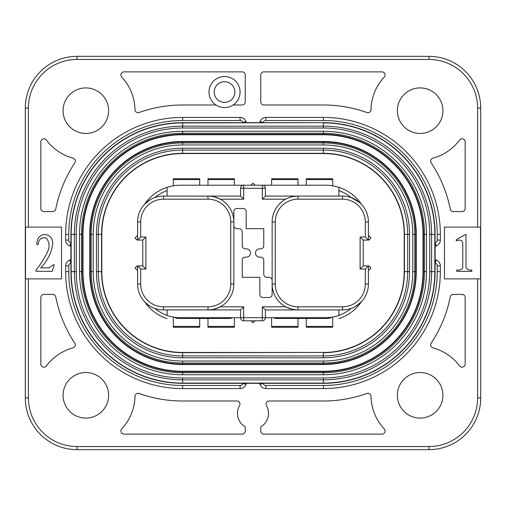 <?xml version="1.0" encoding="UTF-8"?>
<svg xmlns="http://www.w3.org/2000/svg" width="506" height="506" viewBox="0 0 506 506"><rect width="100%" height="100%" fill="white"/><g stroke="black" fill="none" stroke-linecap="round" stroke-linejoin="round"><path stroke-width="0.76" d="M234.885 92.06A10.348 10.348 0 0 0 224.537 81.706A10.348 10.348 0 0 0 214.19 92.06A10.348 10.348 0 0 0 224.537 102.408A10.348 10.348 0 0 0 234.885 92.06M209.01 92.06A15.528 15.528 0 0 1 224.537 76.532A15.528 15.528 0 0 1 240.065 92.06A15.528 15.528 0 0 1 224.537 107.582A15.528 15.528 0 0 1 209.01 92.06M442.921 395.312A22.77 22.77 0 0 1 420.151 418.082A22.77 22.77 0 0 1 397.381 395.312A22.77 22.77 0 0 1 420.151 372.542A22.77 22.77 0 0 1 442.921 395.312M108.619 395.312A22.77 22.77 0 0 1 85.849 418.082A22.77 22.77 0 0 1 63.079 395.312A22.77 22.77 0 0 1 85.849 372.542A22.77 22.77 0 0 1 108.619 395.312M108.619 110.687A22.77 22.77 0 0 1 85.849 133.457A22.77 22.77 0 0 1 63.079 110.687A22.77 22.77 0 0 1 85.849 87.917A22.77 22.77 0 0 1 108.619 110.687M442.921 110.687A22.77 22.77 0 0 1 420.151 133.457A22.77 22.77 0 0 1 397.381 110.687A22.77 22.77 0 0 1 420.151 87.917A22.77 22.77 0 0 1 442.921 110.687M332.695 317.079L332.695 327.224L306.301 327.224L306.301 318.451M173.305 185.816L173.305 178.776L199.699 178.776L199.699 185.209L207.979 185.209L207.979 178.776L234.373 178.776L234.373 185.209L262.317 185.209A3.106 3.106 0 0 1 265.422 188.314L265.422 196.075L342.53 196.075A25.876 25.876 0 0 1 368.4 221.951L368.4 240.065L365.3 236.96L365.3 221.951A22.77 22.77 0 0 0 342.53 199.181L298.021 199.181L298.021 196.075A25.876 25.876 0 0 0 272.146 221.951L272.146 284.049A25.876 25.876 0 0 0 298.021 309.925L265.422 309.925L265.422 317.686L271.627 317.686L271.627 327.224L298.021 327.224L298.021 326.471L271.627 326.471M306.301 185.209L306.301 178.776L332.695 178.776L332.695 185.816M271.627 185.209L271.627 178.776L298.021 178.776L298.021 185.209M233.854 225.575A3.106 3.106 0 0 0 236.96 228.68L239.129 228.68A3.106 3.106 0 0 1 242.235 231.78L242.235 245.758A3.106 3.106 0 0 0 245.34 248.857L246.378 248.857A4.143 4.143 0 0 1 250.514 253A4.143 4.143 0 0 1 246.378 257.143L245.34 257.143A3.106 3.106 0 0 0 242.235 260.242L242.235 277.32L259.831 277.32L259.831 294.397A3.106 3.106 0 0 0 262.937 297.503L269.04 297.503A3.106 3.106 0 0 0 272.146 294.397L272.146 284.049A25.876 25.876 0 0 0 298.021 309.925L296.484 309.881M381.986 71.877A3.106 3.106 0 0 1 384.25 77.102A49.164 49.164 0 0 0 370.999 109.657A3.106 3.106 0 0 1 366.85 112.515A129.378 129.378 0 0 0 323.378 104.995L263.866 104.995A3.106 3.106 0 0 1 260.761 101.889L260.761 74.983A3.106 3.106 0 0 1 263.866 71.877L381.986 71.877M430.682 344.852A3.106 3.106 0 0 1 431.194 343.138A129.378 129.378 0 0 0 450.264 296.895A3.106 3.106 0 0 1 453.306 294.397L462.073 294.397A3.106 3.106 0 0 1 465.172 297.503L465.172 364.092A3.106 3.106 0 0 1 459.581 365.946A49.164 49.164 0 0 0 432.978 347.85A3.106 3.106 0 0 1 430.682 344.852M430.682 161.148A3.106 3.106 0 0 1 432.978 158.15A49.164 49.164 0 0 0 459.581 140.054A3.106 3.106 0 0 1 465.172 141.908L465.172 208.497A3.106 3.106 0 0 1 462.073 211.603L453.306 211.603A3.106 3.106 0 0 1 450.264 209.105A129.378 129.378 0 0 0 431.194 162.862A3.106 3.106 0 0 1 430.682 161.148M384.25 428.898A3.106 3.106 0 0 1 381.986 434.123L263.866 434.123A3.106 3.106 0 0 1 260.761 431.017L260.761 426.868A15.528 15.528 0 0 0 266.447 405.66A3.106 3.106 0 0 1 269.135 401.005L323.378 401.005A129.378 129.378 0 0 0 366.85 393.485A3.106 3.106 0 0 1 370.999 396.343A49.164 49.164 0 0 0 384.25 428.898M237.472 413.427A15.528 15.528 0 0 0 245.239 426.868L245.239 431.017A3.106 3.106 0 0 1 242.134 434.123L124.014 434.123A3.106 3.106 0 0 1 121.75 428.898A49.164 49.164 0 0 0 135.001 396.343A3.106 3.106 0 0 1 139.15 393.485A129.378 129.378 0 0 0 182.622 401.005L236.865 401.005A3.106 3.106 0 0 1 239.553 405.66A15.528 15.528 0 0 0 237.472 413.427M233.121 104.995L242.134 104.995A3.106 3.106 0 0 0 245.239 101.889L245.239 74.983A3.106 3.106 0 0 0 242.134 71.877L124.014 71.877A3.106 3.106 0 0 0 121.75 77.102A49.164 49.164 0 0 1 135.001 109.657A3.106 3.106 0 0 0 139.15 112.515A129.378 129.378 0 0 1 182.622 104.995L215.954 104.995M209.522 309.881L163.47 309.925A25.876 25.876 0 0 1 137.6 284.049L137.6 265.935L142.774 265.935L142.774 240.065L137.082 240.065L135.007 237.991L137.082 235.922L137.6 235.922M137.6 270.077L137.082 270.077L135.007 268.009L137.082 265.935L137.6 265.935L140.7 269.04L140.7 284.049A22.77 22.77 0 0 0 163.47 306.819L207.979 306.819L207.979 309.925A25.876 25.876 0 0 0 233.854 284.049L233.854 221.951A25.876 25.876 0 0 0 207.979 196.075L240.578 196.075L243.683 199.181L220.268 199.181L214.196 196.834M368.4 235.922L368.918 235.922L370.993 237.991L368.918 240.065L363.226 240.065L360.12 236.96L365.3 236.96M363.226 240.065L363.226 265.935L368.918 265.935L370.993 268.009L368.918 270.077L368.4 270.077M404.199 271.627L404.199 234.373A80.821 80.821 0 0 0 323.378 153.552L182.622 153.552A80.821 80.821 0 0 0 101.801 234.373L101.801 271.627A80.821 80.821 0 0 0 182.622 352.448L323.378 352.448A80.821 80.821 0 0 0 404.199 271.627L404.439 271.627A81.055 81.055 0 0 1 323.378 352.688L323.378 357.78L182.622 357.78A86.146 86.146 0 0 1 96.469 271.627L98.322 271.627A84.3 84.3 0 0 0 182.622 355.927L182.622 357.78M207.979 318.451L207.979 327.224L234.373 327.224L234.373 317.686L240.578 317.686L240.578 309.925L207.979 309.925M167.094 318.66A43.472 43.472 0 0 1 144.577 301.728C146.158 303.632 151.338 307.521 154.842 308.445A40.366 40.366 0 0 0 167.094 315.377L167.094 315.554A43.472 43.472 0 0 0 180.547 317.686L262.317 317.686L262.317 306.819L285.732 306.819L291.804 309.166M255.068 320.791L250.932 320.791L253 322.86L255.068 320.791L262.317 320.791A3.106 3.106 0 0 0 265.422 317.686L325.453 317.686A43.472 43.472 0 0 0 338.906 315.554L338.906 315.377A40.366 40.366 0 0 0 351.158 308.445M250.932 320.791L243.683 320.791A3.106 3.106 0 0 1 240.578 317.686M240.578 196.075L240.578 188.314A3.106 3.106 0 0 1 243.683 185.209L180.547 185.209A43.472 43.472 0 0 0 167.094 187.34L167.094 190.623A40.366 40.366 0 0 0 154.842 197.555M359.475 202.4L351.158 197.555A40.366 40.366 0 0 0 338.906 190.623L338.906 187.34A43.472 43.472 0 0 0 325.453 185.209L262.317 185.209L262.317 188.314L243.683 188.314L243.683 199.181M342.53 306.819A22.77 22.77 0 0 0 365.3 284.049L365.3 269.04L368.4 265.935L368.4 284.049A25.876 25.876 0 0 1 342.53 309.925L298.021 309.925L298.021 306.819L342.53 306.819L342.53 309.925M207.979 196.075L207.979 199.181L163.47 199.181A22.77 22.77 0 0 0 140.7 221.951L140.7 236.96L137.6 240.065L137.6 221.951A25.876 25.876 0 0 1 163.47 196.075L209.516 196.119M323.378 134.741L182.622 134.741A99.631 99.631 0 0 0 82.99 234.373L82.99 271.627A99.631 99.631 0 0 0 182.622 371.259L323.378 371.259A99.631 99.631 0 0 0 423.01 271.627L423.01 234.373A99.631 99.631 0 0 0 323.378 134.741L323.378 134.33L182.622 134.33A100.043 100.043 0 0 0 82.579 234.373L82.579 271.627A100.043 100.043 0 0 0 182.622 371.67L323.378 371.67A100.043 100.043 0 0 0 423.421 271.627L423.421 234.373A100.043 100.043 0 0 0 323.378 134.33L323.378 131.263A103.11 103.11 0 0 1 426.488 234.373L426.488 271.627L424.464 271.627L424.464 234.373L426.488 234.373M259.376 383.32L262.993 383.409A3.106 3.106 0 0 0 265.922 385.477L323.378 385.477A113.85 113.85 0 0 0 437.228 271.627L437.228 265.922A3.106 3.106 0 0 0 435.16 262.993A6.211 6.211 0 0 1 435.071 262.962L435.071 271.627A111.693 111.693 0 0 1 323.378 383.32L262.962 383.32A6.211 6.211 0 0 1 262.993 383.409L260.065 384.446A3.106 3.106 0 0 0 259.376 383.32L246.624 383.32A3.106 3.106 0 0 0 245.935 384.446L243.006 383.409A6.211 6.211 0 0 1 243.038 383.32L182.622 383.32A111.693 111.693 0 0 1 70.929 271.627L70.929 262.962A6.211 6.211 0 0 1 70.84 262.993L70.929 246.624A3.106 3.106 0 0 0 69.803 245.935L70.84 243.006A6.211 6.211 0 0 1 70.929 243.038L70.929 234.373A111.693 111.693 0 0 1 182.622 122.68L243.038 122.68A6.211 6.211 0 0 1 243.006 122.591L259.376 122.68A3.106 3.106 0 0 0 260.065 121.554L262.993 122.591A6.211 6.211 0 0 1 262.962 122.68L323.378 122.68A111.693 111.693 0 0 1 435.071 234.373L435.071 243.038A6.211 6.211 0 0 1 435.16 243.006L435.071 259.376A3.106 3.106 0 0 0 436.197 260.065L435.16 262.993L435.071 259.376M70.929 259.376A3.106 3.106 0 0 1 69.803 260.065L70.84 262.993A3.106 3.106 0 0 0 68.772 265.922L68.772 271.627A113.85 113.85 0 0 0 182.622 385.477L240.078 385.477A3.106 3.106 0 0 0 243.006 383.409L246.624 383.32M246.624 122.68A3.106 3.106 0 0 1 245.935 121.554L243.006 122.591A3.106 3.106 0 0 0 240.078 120.523L182.622 120.523A113.85 113.85 0 0 0 68.772 234.373L68.772 240.078A3.106 3.106 0 0 0 70.84 243.006L70.929 246.624M435.071 246.624A3.106 3.106 0 0 1 436.197 245.935L435.16 243.006A3.106 3.106 0 0 0 437.228 240.078L437.228 234.373A113.85 113.85 0 0 0 323.378 120.523L265.922 120.523A3.106 3.106 0 0 0 262.993 122.591L259.376 122.68M28.406 278.876L61.523 278.876L61.523 227.124L25.477 227.124L25.477 278.876L28.406 278.876L28.406 397.899A48.646 48.646 0 0 0 77.051 446.545L428.949 446.545L428.949 449.651L77.051 449.651A51.751 51.751 0 0 1 25.3 397.899L25.3 108.101A51.751 51.751 0 0 1 77.051 56.349L428.949 56.349A51.751 51.751 0 0 1 480.7 108.101L480.7 397.899A51.751 51.751 0 0 1 428.949 449.651A51.751 51.751 0 0 0 480.7 397.899L477.594 397.899L477.594 278.876L480.523 278.876L480.523 227.124L444.477 227.124L444.477 278.876L477.594 278.876M36.862 244.588C36.704 239.066 39.095 235.682 44.028 234.449C49.639 234.651 52.554 237.719 52.788 243.658C51.441 252.817 47.425 260.887 40.746 267.876L49.152 267.876L53.035 264.859L54.325 264.859L52.175 271.33L36.002 271.33L36.002 270.033C41.094 263.803 45.249 257.054 48.449 249.787C49.708 245.378 49.006 241.47 46.35 238.067C41.467 236.966 38.734 239.142 38.159 244.588L36.862 244.588M462.762 267.876L462.762 243.297C462.111 240.053 459.954 239.262 456.292 240.926L456.292 239.629L465.994 234.24L465.994 267.446C467.209 269.527 469.151 270.387 471.813 270.033L471.813 271.33L456.722 271.33L456.722 270.033C459.296 270.4 461.308 269.679 462.762 267.876M55.736 296.895A129.378 129.378 0 0 0 74.806 343.138A3.106 3.106 0 0 1 73.022 347.85A49.164 49.164 0 0 0 46.419 365.946A3.106 3.106 0 0 1 40.828 364.092L40.828 297.503A3.106 3.106 0 0 1 43.927 294.397L52.694 294.397A3.106 3.106 0 0 1 55.736 296.895M43.927 211.603L52.694 211.603A3.106 3.106 0 0 0 55.736 209.105A129.378 129.378 0 0 1 74.806 162.862A3.106 3.106 0 0 0 73.022 158.15A49.164 49.164 0 0 1 46.419 140.054A3.106 3.106 0 0 0 40.828 141.908L40.828 208.497A3.106 3.106 0 0 0 43.927 211.603M272.146 280.425A3.106 3.106 0 0 0 269.04 277.32L266.871 277.32A3.106 3.106 0 0 1 263.765 274.22L263.765 260.242A3.106 3.106 0 0 0 260.66 257.143L259.622 257.143A4.143 4.143 0 0 1 255.486 253A4.143 4.143 0 0 1 259.622 248.857L260.66 248.857A3.106 3.106 0 0 0 263.765 245.758L263.765 228.68L246.169 228.68L246.169 211.603A3.106 3.106 0 0 0 243.063 208.497L236.96 208.497A3.106 3.106 0 0 0 233.854 211.603L233.854 221.951L230.749 221.951L230.749 284.049L233.854 284.049M199.699 318.451L199.699 327.224L173.305 327.224L173.305 317.079M265.422 309.925L262.317 306.819M296.478 196.119L298.021 196.075A25.876 25.876 0 0 0 272.146 221.951L275.251 221.951L275.251 284.049L272.146 284.049M360.025 202.887L361.423 204.272A43.472 43.472 0 0 0 338.906 187.34L338.906 196.075M285.732 199.181L262.317 199.181L265.422 196.075M149.953 199.889L144.577 204.272A43.472 43.472 0 0 1 167.094 187.34L167.094 196.075M240.578 309.925L243.683 306.819L220.268 306.819L214.057 309.204M232.488 317.686A5.174 3.346 180 0 1 229.193 318.451L229.193 317.686M276.807 317.686L276.807 318.451A5.174 3.346 180 0 1 273.512 317.686M298.021 318.451L298.021 326.471M331.468 317.268A5.174 3.346 180 0 1 327.521 318.451L327.521 317.635L331.468 317.268M276.807 318.451L327.521 318.451M338.906 315.554L338.906 309.925M356.047 306.111L361.423 301.728A43.472 43.472 0 0 1 338.906 318.66M167.094 315.377L167.094 309.925M178.479 317.635L178.479 318.451A5.174 3.346 180 0 1 174.532 317.268M178.479 318.451L229.193 318.451M142.774 265.935L145.88 269.04L140.7 269.04M142.774 240.065L145.88 236.96L145.88 269.04M363.226 265.935L360.12 269.04L360.12 236.96M323.378 144.969L182.622 144.969A89.404 89.404 0 0 0 93.218 234.373L93.218 271.627A89.404 89.404 0 0 0 182.622 361.031L323.378 361.031A89.404 89.404 0 0 0 412.782 271.627L412.782 234.373A89.404 89.404 0 0 0 323.378 144.969L323.378 141.901L182.622 141.901A92.465 92.465 0 0 0 90.15 234.373L90.15 271.627A92.465 92.465 0 0 0 182.622 364.099L323.378 364.099A92.465 92.465 0 0 0 415.85 271.627L415.85 234.373A92.465 92.465 0 0 0 323.378 141.901L323.378 141.49A92.876 92.876 0 0 1 416.261 234.373L416.261 271.627A92.876 92.876 0 0 1 323.378 364.51L182.622 364.51A92.876 92.876 0 0 1 89.739 271.627L89.739 234.373A92.876 92.876 0 0 1 182.622 141.49L323.378 141.49M255.068 185.209L253 183.14L250.932 185.209M332.695 326.471L306.301 326.471M173.305 179.529L199.699 179.529M332.695 179.529L306.301 179.529M207.979 179.529L234.373 179.529M298.021 179.529L271.627 179.529M262.317 320.791L262.317 317.686L265.422 317.686M243.683 320.791L243.683 306.819M243.683 185.209L243.683 188.314L240.578 188.314M423.01 234.373L424.464 234.373A101.08 101.08 0 0 0 323.378 133.287L182.622 133.287L182.622 131.263L323.378 131.263M423.01 271.627L424.464 271.627A101.08 101.08 0 0 1 323.378 372.713L323.378 374.737L182.622 374.737L182.622 372.713L323.378 372.713L323.378 371.259M182.622 371.259L182.622 372.713A101.08 101.08 0 0 1 81.536 271.627L79.512 271.627L79.512 234.373A103.11 103.11 0 0 1 182.622 131.263M82.99 271.627L81.536 271.627L81.536 234.373L79.512 234.373M82.99 234.373L81.536 234.373A101.08 101.08 0 0 1 182.622 133.287L182.622 134.741M77.051 446.545L77.051 449.651A51.751 51.751 0 0 1 25.3 397.899L28.406 397.899M428.949 59.455L428.949 56.349A51.751 51.751 0 0 1 480.7 108.101L477.594 108.101A48.646 48.646 0 0 0 428.949 59.455L77.051 59.455A48.646 48.646 0 0 0 28.406 108.101L25.3 108.101A51.751 51.751 0 0 1 77.051 56.349L77.051 59.455M260.065 384.446A6.211 6.211 0 0 0 265.922 388.583L265.922 385.477M323.378 385.477L323.378 388.583L265.922 388.583M245.935 384.446A6.211 6.211 0 0 1 240.078 388.583L240.078 385.477M437.228 271.627L440.334 271.627A116.956 116.956 0 0 1 323.378 388.583M240.078 388.583L182.622 388.583L182.622 385.477M437.228 265.922L440.334 265.922L440.334 271.627M182.622 388.583A116.956 116.956 0 0 1 65.666 271.627L68.772 271.627M440.334 265.922A6.211 6.211 0 0 0 436.197 260.065M65.666 271.627L65.666 265.922L68.772 265.922M69.803 260.065A6.211 6.211 0 0 0 65.666 265.922M436.197 245.935A6.211 6.211 0 0 0 440.334 240.078L437.228 240.078M437.228 234.373L440.334 234.373L440.334 240.078M69.803 245.935A6.211 6.211 0 0 1 65.666 240.078L68.772 240.078M323.378 120.523L323.378 117.417A116.956 116.956 0 0 1 440.334 234.373M65.666 240.078L65.666 234.373L68.772 234.373M265.922 120.523L265.922 117.417L323.378 117.417M65.666 234.373A116.956 116.956 0 0 1 182.622 117.417L182.622 120.523M265.922 117.417A6.211 6.211 0 0 0 260.065 121.554M182.622 117.417L240.078 117.417L240.078 120.523M245.935 121.554A6.211 6.211 0 0 0 240.078 117.417M28.406 108.101L28.406 227.124M477.594 227.124L477.594 108.101M428.949 446.545A48.646 48.646 0 0 0 477.594 397.899M323.378 122.68L182.622 122.92A111.453 111.453 0 0 0 71.169 234.373L71.169 271.627A111.453 111.453 0 0 0 182.622 383.08L323.378 383.08A111.453 111.453 0 0 0 434.831 271.627L434.831 234.373A111.453 111.453 0 0 0 323.378 122.92L323.378 126.158A108.214 108.214 0 0 1 431.593 234.373L431.593 271.627A108.214 108.214 0 0 1 323.378 379.842L182.622 379.842A108.214 108.214 0 0 1 74.407 271.627L76.261 271.627A106.361 106.361 0 0 0 182.622 377.988L182.622 383.32M182.622 377.988L323.378 377.988A106.361 106.361 0 0 0 429.739 271.627L429.739 234.373L435.071 234.373M429.739 271.627L435.071 271.627M182.622 122.68L182.622 128.012A106.361 106.361 0 0 0 76.261 234.373L76.261 271.627M323.378 377.988L323.378 383.32M70.929 234.373L76.261 234.373M70.929 271.627L74.407 271.627L74.407 234.373A108.214 108.214 0 0 1 182.622 126.158L323.378 126.158L323.378 128.012L182.622 128.012M429.739 234.373A106.361 106.361 0 0 0 323.378 128.012M182.622 374.737A103.11 103.11 0 0 1 79.512 271.627M426.488 271.627A103.11 103.11 0 0 1 323.378 374.737M230.749 284.049A22.77 22.77 0 0 1 207.979 306.819M207.979 199.181A22.77 22.77 0 0 1 230.749 221.951M234.373 326.471L207.979 326.471M265.422 188.314L262.317 188.314L262.317 199.181M163.47 199.181L163.47 196.075M163.47 306.819L163.47 309.925M323.378 352.448L182.622 352.688L182.622 355.927L323.378 355.927A84.3 84.3 0 0 0 407.678 271.627L409.531 271.627A86.146 86.146 0 0 1 323.378 357.78M98.322 234.373L98.322 271.627L101.561 271.627L101.561 234.373L96.469 234.373A86.146 86.146 0 0 1 182.622 148.22L182.622 150.073A84.3 84.3 0 0 0 98.322 234.373M96.469 271.627L96.469 234.373M253 150.073L182.622 150.073L182.622 153.312L323.378 153.312L323.378 150.073L253 150.073M182.622 148.22L323.378 148.22L323.378 150.073A84.3 84.3 0 0 1 407.678 234.373L409.531 234.373L409.531 271.627M323.378 148.22A86.146 86.146 0 0 1 409.531 234.373M407.678 271.627L407.678 234.373L404.439 234.373L404.439 271.627L407.678 271.627M342.53 199.181L342.53 196.075M298.021 306.819A22.77 22.77 0 0 1 275.251 284.049M275.251 221.951A22.77 22.77 0 0 1 298.021 199.181M140.7 236.96L145.88 236.96M199.699 326.471L173.305 326.471M365.3 284.049L368.4 284.049M368.4 221.951L365.3 221.951M137.6 221.951L140.7 221.951M140.7 284.049L137.6 284.049M182.622 352.448L182.622 352.688A81.055 81.055 0 0 1 101.561 271.627L101.801 271.627M101.801 234.373L101.561 234.373A81.055 81.055 0 0 1 182.622 153.312L182.622 153.552M323.378 153.552L323.378 153.312A81.055 81.055 0 0 1 404.439 234.373L404.199 234.373M365.3 269.04L360.12 269.04M323.378 364.51L323.378 363.055L182.622 363.055A91.428 91.428 0 0 1 91.194 271.627L91.194 234.373A91.428 91.428 0 0 1 182.622 142.945L323.378 142.945A91.428 91.428 0 0 1 414.806 234.373L414.806 271.627A91.428 91.428 0 0 1 323.378 363.055L323.378 361.031M412.782 234.373L416.261 234.373M412.782 271.627L416.261 271.627M182.622 364.51L182.622 361.031M89.739 271.627L93.218 271.627M89.739 234.373L93.218 234.373M182.622 141.49L182.622 144.969"/></g></svg>
